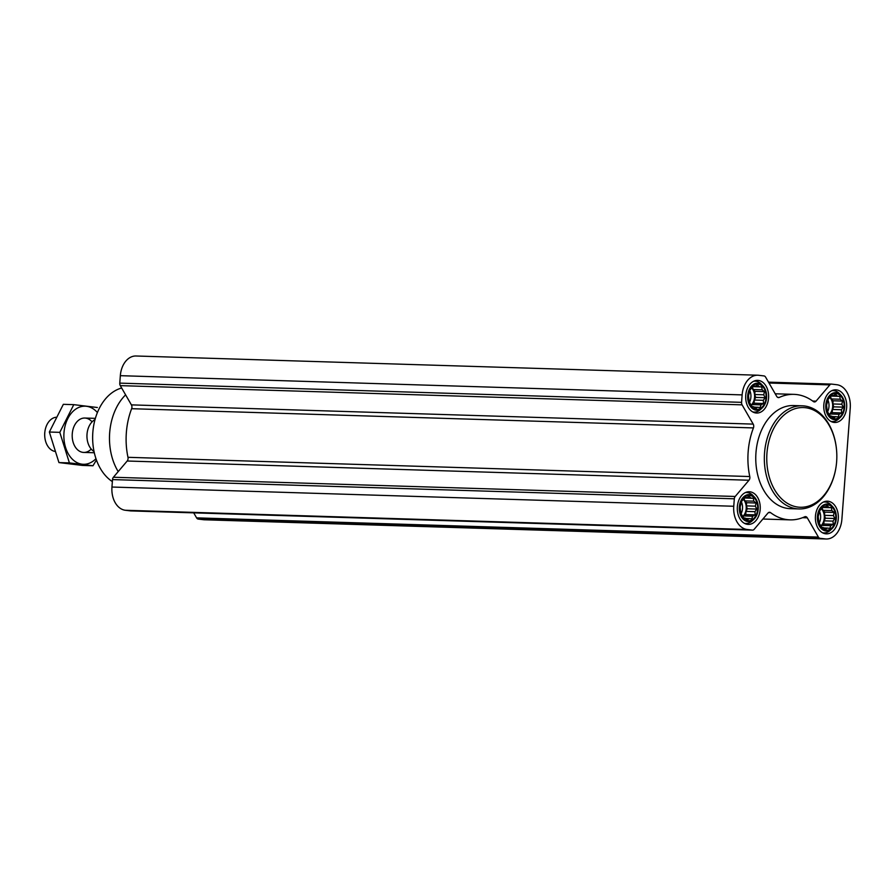 <?xml version="1.0" encoding="UTF-8"?>
<svg xmlns="http://www.w3.org/2000/svg" width="895" height="895" viewBox="0 0 895 895"><rect width="100%" height="100%" fill="white"/><g stroke="black" fill="none" stroke-linecap="round" stroke-linejoin="round"><path stroke-width="1.34" d="M756.197 409.384A12.731 8.939 91.8 0 0 765.326 391.305A12.731 8.939 91.8 0 0 749.92 389.437A12.731 8.939 91.8 0 0 756.197 409.384M757.461 407.191L755.917 408.567L753.601 406.733L751.878 406.475L749.16 401.765L748.488 395.691L750.055 389.896L753.422 385.913L755.145 386.17L757.707 384.828L759.016 386.64L761.746 386.92L762.148 389.795L764.464 391.63L763.726 394.796L765.135 397.704L763.312 400.311L763.58 403.5L761.018 404.842L760.202 407.482L754.037 407.091M747.817 520.756A12.731 8.939 91.8 0 0 756.946 502.666A12.731 8.939 91.8 0 0 741.552 500.808A12.731 8.939 91.8 0 0 747.817 520.756M749.093 518.563L747.549 519.939L745.233 518.093L743.51 517.847L740.791 513.126L740.12 507.062L741.675 501.256L745.054 497.284L746.777 497.531L749.328 496.199L750.636 498L753.377 498.291L753.78 501.166L756.096 503.001L755.346 506.167L756.767 509.076L754.932 511.671L755.201 514.871L752.65 516.214L751.834 518.843L745.658 518.451M825.906 530.187A12.731 8.939 91.8 0 0 835.035 512.108A12.731 8.939 91.8 0 0 819.641 510.239A12.731 8.939 91.8 0 0 825.906 530.187M827.181 527.994L825.637 529.37L823.31 527.535L821.588 527.278L818.869 522.568L818.198 516.493L819.764 510.698L823.143 506.715L824.866 506.973L827.416 505.63L828.725 507.443L831.466 507.722L831.858 510.597L834.185 512.432L833.435 515.598L834.845 518.507L833.021 521.114L833.29 524.302L830.728 525.645L829.911 528.285L823.747 527.893M834.285 418.826A12.731 8.939 91.8 0 0 843.414 400.736A12.731 8.939 91.8 0 0 828.009 398.879A12.731 8.939 91.8 0 0 834.285 418.826M835.55 416.634L834.006 418.01L831.69 416.164L829.967 415.918L827.249 411.197L826.577 405.133L828.143 399.327L831.511 395.355L833.234 395.601L835.796 394.27L837.093 396.071L839.834 396.362L840.237 399.237L842.553 401.072L841.803 404.238L843.224 407.147L841.389 409.742L841.658 412.942L839.107 414.284L838.291 416.913L832.115 416.522M825.637 533.789A16.334 11.467 91.8 0 0 826.353 533.845A16.334 11.467 91.8 0 0 838.324 517.869A16.334 11.467 91.8 0 0 827.36 501.178A16.334 11.467 91.8 0 0 815.412 516.65A16.334 11.467 91.8 0 0 825.637 533.789M747.549 524.347A16.334 11.467 91.8 0 0 748.265 524.403A16.334 11.467 91.8 0 0 760.235 508.427A16.334 11.467 91.8 0 0 749.283 491.747A16.334 11.467 91.8 0 0 737.323 507.208A16.334 11.467 91.8 0 0 747.549 524.347M755.928 412.987A16.334 11.467 91.8 0 0 756.644 413.042A16.334 11.467 91.8 0 0 768.615 397.067A16.334 11.467 91.8 0 0 757.651 380.375A16.334 11.467 91.8 0 0 745.703 395.847A16.334 11.467 91.8 0 0 755.928 412.987M834.006 422.418A16.334 11.467 91.8 0 0 834.733 422.474A16.334 11.467 91.8 0 0 846.704 406.498A16.334 11.467 91.8 0 0 835.74 389.817A16.334 11.467 91.8 0 0 823.792 405.278A16.334 11.467 91.8 0 0 834.006 422.418M798.978 508.942L790.408 508.684A51.597 36.225 -88.2 0 1 788.137 508.505A51.597 36.225 -88.2 0 1 755.861 454.369A51.597 36.225 -88.2 0 1 793.596 405.536L802.166 405.804A51.597 36.225 91.8 0 0 764.431 454.638A51.597 36.225 91.8 0 0 796.707 508.774A51.597 36.225 91.8 0 0 798.978 508.942A51.597 36.225 91.8 0 0 836.019 467.033L836.064 466.754A49.874 35.017 91.8 0 0 836.568 450.207A49.874 35.017 91.8 0 0 800.175 407.661A49.874 35.017 91.8 0 0 766.769 457.009A49.874 35.017 91.8 0 0 798.06 507.096A49.874 35.017 91.8 0 0 836.064 466.754M850.25 407.963L841.882 519.324A21.502 15.092 -88.2 0 1 826.197 539.003A21.502 15.092 -88.2 0 1 825.246 538.924L820.021 538.298A3.435 2.417 -88.2 0 1 818.399 537.089L807.29 517.836A3.435 2.417 -88.2 0 0 805.522 516.616A3.435 2.417 -88.2 0 0 804.717 516.784A62.773 44.079 -88.2 0 1 790.061 519.861A62.773 44.079 -88.2 0 1 770.629 512.667A3.435 2.417 -88.2 0 0 769.566 512.276A3.435 2.417 -88.2 0 0 767.944 513.081L754.161 529.325A3.435 2.417 -88.2 0 1 752.538 530.131A3.435 2.417 -88.2 0 1 752.393 530.12L747.168 529.493A21.502 15.092 -88.2 0 1 733.755 506.257L734.314 498.806A3.435 2.417 -88.2 0 1 735.209 496.468L748.981 480.235A3.435 2.417 -88.2 0 0 749.775 476.543A62.773 44.079 -88.2 0 1 753.433 427.922A3.435 2.417 -88.2 0 0 753.198 424.107L742.089 404.853A3.435 2.417 -88.2 0 1 741.575 402.347L742.134 394.896A21.502 15.092 -88.2 0 1 757.808 375.218A21.502 15.092 -88.2 0 1 758.759 375.296L763.983 375.922A3.435 2.417 -88.2 0 1 765.605 377.131L776.715 396.384A3.435 2.417 -88.2 0 0 778.493 397.604A3.435 2.417 -88.2 0 0 779.288 397.436A62.773 44.079 -88.2 0 1 793.943 394.359A62.773 44.079 -88.2 0 1 813.376 401.553A3.435 2.417 -88.2 0 0 814.45 401.944A3.435 2.417 -88.2 0 0 816.072 401.139L829.844 384.895A3.435 2.417 -88.2 0 1 831.466 384.089A3.435 2.417 -88.2 0 1 831.623 384.1L836.847 384.727A21.502 15.092 -88.2 0 1 850.25 407.963M826.197 539.003L204.396 519.782A21.502 15.092 -88.2 0 1 203.445 519.704L198.22 519.078A3.435 2.417 -88.2 0 1 196.598 517.869L193.712 512.857M130.894 510.911A3.435 2.417 -88.2 0 1 130.737 510.911A3.435 2.417 -88.2 0 1 130.592 510.9L125.367 510.273A21.502 15.092 -88.2 0 1 111.953 487.037L112.513 479.586A3.435 2.417 -88.2 0 1 113.408 477.248L127.18 461.014L748.981 480.235M757.808 375.218L136.006 355.997A21.502 15.092 -88.2 0 0 120.333 375.676L119.773 383.127A3.435 2.417 -88.2 0 0 120.288 385.633L131.397 404.876A3.435 2.417 -88.2 0 1 131.632 408.702A62.773 44.079 -88.2 0 0 127.974 457.311A3.435 2.417 -88.2 0 1 127.18 461.014M121.664 388.016A49.426 34.704 91.8 0 0 93.404 427.307L93.371 427.597A47.703 33.495 91.8 0 0 92.879 443.417L92.901 443.707A49.426 34.704 91.8 0 0 112.367 481.599M93.404 427.307A49.426 34.704 91.8 0 0 92.901 443.707M125.613 394.863A51.597 36.225 91.8 0 0 110.275 427.474L110.23 427.765A49.852 34.994 91.8 0 0 109.727 444.3L109.749 444.591A51.597 36.225 91.8 0 0 118.207 471.587M110.275 427.474A51.597 36.225 91.8 0 0 109.749 444.591M836.568 450.207L836.545 449.916A51.597 36.225 91.8 0 0 802.166 405.804M830.784 421.344A15.483 10.863 91.8 0 0 831.623 421.489A15.483 10.863 91.8 0 0 832.305 421.545A15.483 10.863 91.8 0 0 838.581 418.983L840.282 417.394A13.492 9.476 91.8 0 0 840.964 395.221A13.492 9.476 91.8 0 0 826.421 401.441A13.492 9.476 91.8 0 0 834.218 419.587A13.492 9.476 91.8 0 0 840.282 417.394M840.964 395.221L839.365 393.543A15.483 10.863 91.8 0 0 833.267 390.6A15.483 10.863 91.8 0 0 831.735 390.701M822.404 532.704A15.483 10.863 91.8 0 0 823.255 532.861A15.483 10.863 91.8 0 0 823.937 532.905A15.483 10.863 91.8 0 0 830.202 530.343L831.914 528.766A13.492 9.476 91.8 0 0 832.596 506.592A13.492 9.476 91.8 0 0 818.052 512.813A13.492 9.476 91.8 0 0 825.85 530.959A13.492 9.476 91.8 0 0 831.914 528.766M832.596 506.592L830.985 504.903A15.483 10.863 91.8 0 0 824.888 501.961A15.483 10.863 91.8 0 0 823.355 502.073M744.327 523.273A15.483 10.863 91.8 0 0 745.166 523.418A15.483 10.863 91.8 0 0 745.848 523.474A15.483 10.863 91.8 0 0 752.113 520.912L753.825 519.324A13.492 9.476 91.8 0 0 754.507 497.15A13.492 9.476 91.8 0 0 739.964 503.37A13.492 9.476 91.8 0 0 747.761 521.516A13.492 9.476 91.8 0 0 753.825 519.324M754.507 497.15L752.908 495.472A15.483 10.863 91.8 0 0 746.799 492.53A15.483 10.863 91.8 0 0 745.266 492.63M752.695 411.901A15.483 10.863 91.8 0 0 753.545 412.058A15.483 10.863 91.8 0 0 754.216 412.103A15.483 10.863 91.8 0 0 760.493 409.541L762.193 407.963A13.492 9.476 91.8 0 0 762.887 385.79A13.492 9.476 91.8 0 0 748.343 392.01A13.492 9.476 91.8 0 0 756.141 410.156A13.492 9.476 91.8 0 0 762.193 407.963M762.887 385.79L761.276 384.1A15.483 10.863 91.8 0 0 755.179 381.158A15.483 10.863 91.8 0 0 753.646 381.27M831.365 395.545L833.234 395.601M831.108 395.892L837.093 396.071M830.963 396.082L839.834 396.362M830.56 396.653L831.287 398.957L840.237 399.237M831.287 398.957L833.1 400.781L842.553 401.072M833.1 400.781L832.853 403.958L841.803 404.238M832.853 403.958L833.76 406.845L843.224 407.147M833.76 406.845L832.439 409.474L841.389 409.742M832.439 409.474L832.205 412.651L841.658 412.942M832.205 412.651L830.157 414.005L839.107 414.284M830.157 414.005L829.564 415.157M829.922 397.593A10.315 7.25 -88.2 0 1 829.24 414.508M827.584 411.711A10.315 7.25 91.8 0 0 827.931 400.099M822.986 506.917L824.866 506.973M822.74 507.252L828.725 507.443M822.594 507.454L831.466 507.722M822.181 508.013L822.908 510.318L831.858 510.597M822.908 510.318L824.72 512.141L834.185 512.432M824.72 512.141L824.485 515.33L833.435 515.598M824.485 515.33L825.391 518.216L834.845 518.507M825.391 518.216L824.071 520.834L833.021 521.114M824.071 520.834L823.825 524.011L833.29 524.302M823.825 524.011L821.778 525.376L830.728 525.645M821.778 525.376L821.196 526.528M821.543 508.953A10.315 7.25 -88.2 0 1 820.872 525.868M819.205 523.072A10.315 7.25 91.8 0 0 819.551 511.459M744.909 497.475L746.777 497.531M744.651 497.821L750.636 498M744.506 498.012L753.377 498.291M744.103 498.582L744.819 500.887L753.78 501.166M744.819 500.887L746.631 502.71L756.096 503.001M746.631 502.71L746.396 505.888L755.346 506.167M746.396 505.888L747.303 508.774L756.767 509.076M747.303 508.774L745.982 511.403L754.932 511.671M745.982 511.403L745.748 514.58L755.201 514.871M745.748 514.58L743.689 515.934L752.65 516.214M743.689 515.934L743.107 517.086M743.465 499.522A10.315 7.25 -88.2 0 1 742.783 516.437M741.127 513.64A10.315 7.25 91.8 0 0 741.474 502.028M753.277 386.114L755.145 386.17M753.019 386.45L759.016 386.64M752.885 386.651L761.746 386.92M752.471 387.211L753.198 389.515L762.148 389.795M753.198 389.515L755.011 391.339L764.464 391.63M755.011 391.339L754.776 394.527L763.726 394.796M754.776 394.527L755.682 397.414L765.135 397.704M755.682 397.414L754.351 400.031L763.312 400.311M754.351 400.031L754.116 403.209L763.58 403.5M754.116 403.209L752.068 404.574L761.018 404.842M752.068 404.574L751.487 405.726M751.834 388.15A10.315 7.25 -88.2 0 1 751.151 405.066M749.495 402.269A10.315 7.25 91.8 0 0 749.842 390.656M55.937 417.26A17.195 12.071 91.8 0 0 44.963 431.166L44.895 431.603A14.555 10.225 91.8 0 0 44.75 436.424L44.784 436.872A17.195 12.071 91.8 0 0 54.64 451.371M44.963 431.166A17.195 12.071 91.8 0 0 44.784 436.872M95.027 419.598A17.195 12.071 91.8 0 0 86.96 435.317A17.195 12.071 91.8 0 0 94.042 451.505M95.978 458.676A29.065 20.406 -88.2 0 1 73.882 460.567A29.065 20.406 -88.2 0 1 63.981 432.777A29.065 20.406 -88.2 0 1 76.646 408.534A29.065 20.406 -88.2 0 1 97.398 412.561M91.234 449.066A17.195 12.071 -88.2 0 1 72.282 437.722A17.195 12.071 -88.2 0 1 72.26 433.784A17.195 12.071 -88.2 0 1 72.461 432.017A17.195 12.071 -88.2 0 1 92.073 421.858M97.365 407.505L73.782 404.652L59.797 432.352L69.407 462.905L92.979 465.758L96.436 460.019M69.407 462.905L58.947 462.581L49.348 432.028L63.332 404.327L73.782 404.652M92.979 465.758L82.53 465.434L58.947 462.581M59.797 432.352L49.348 432.028M198.22 519.078L820.021 538.298M203.445 519.704L825.246 538.924M196.598 517.869L818.399 537.089M802.569 517.69L807.29 517.836M768.469 512.6L770.629 512.667M130.592 510.9L752.393 530.12M125.367 510.273L747.168 529.493M111.953 487.037L733.755 506.257M112.513 479.586L734.314 498.806M113.408 477.248L735.209 496.468M127.974 457.311L749.775 476.543M131.632 408.702L753.433 427.922M131.397 404.876L753.198 424.107M120.288 385.633L742.089 404.853M119.773 383.127L741.575 402.347M120.333 375.676L742.134 394.896M777.699 397.38L779.288 397.436M812.682 401.027L816.072 401.139M768.995 383.015L829.844 384.895M768.503 382.143L831.321 384.089M762.909 519.022L790.061 519.861M130.737 510.911L752.538 530.131M775.215 393.789L793.943 394.359M768.492 382.143L831.466 384.089M831.086 421.5L832.305 421.545M832.037 390.556L833.267 390.6M822.706 532.872L823.937 532.905M823.668 501.927L824.888 501.961M744.629 523.43L745.848 523.474M745.58 492.485L746.799 492.53M752.997 412.069L754.216 412.103M753.959 381.125L755.179 381.158M83.75 452.422L94.311 452.747M84.812 418.043L95.373 418.368"/></g></svg>
